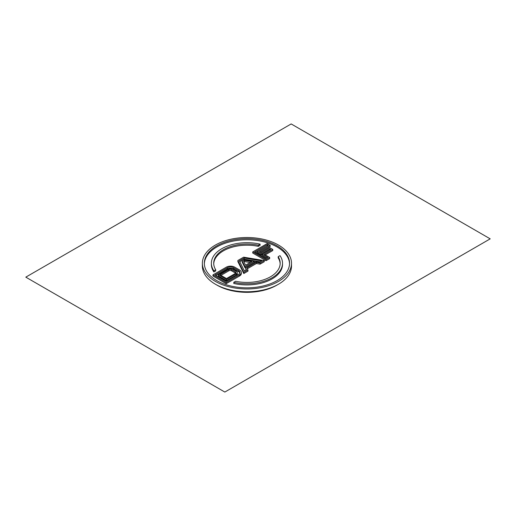 <?xml version="1.0" encoding="UTF-8"?>
<svg xmlns="http://www.w3.org/2000/svg" width="516" height="516" viewBox="0 0 516 516"><rect width="100%" height="100%" fill="white"/><g stroke="black" fill="none" stroke-linecap="round" stroke-linejoin="round"><path stroke-width="0.77" d="M202.375 263.237L202.375 266.043A44.563 25.729 -0 0 0 215.43 284.239L217.088 285.193A42.222 24.375 0 0 0 276.795 285.193L278.453 284.239A44.563 25.729 -0 0 0 291.508 266.043L291.508 263.237A44.563 25.729 0 0 0 278.453 245.042A44.563 25.729 0 0 0 229.891 239.463A44.563 25.729 0 0 0 202.375 263.237A44.563 25.729 0 0 0 215.43 281.426A44.563 25.729 0 0 0 263.999 287.006A44.563 25.729 0 0 0 291.508 263.237M217.088 285.193L215.43 284.239A44.563 25.729 -0 0 0 278.453 284.239M289.541 263.811A42.609 24.6 0 0 0 277.073 246.99A42.609 24.6 0 0 0 231.097 241.546A42.609 24.6 0 0 0 204.342 263.811M211.367 263.237L211.367 264.385A35.572 20.537 0 0 0 213.888 271.977L215.707 270.926L215.707 269.778L213.888 270.829A35.572 20.537 0 0 1 211.367 263.237A35.572 20.537 0 0 1 260.096 244.152L260.096 245.3L258.277 246.351A33.23 19.182 0 0 0 213.727 263.811M233.793 283.465A35.572 20.537 0 0 0 282.516 264.385L282.516 263.237A35.572 20.537 0 0 0 279.995 255.639L278.182 256.691A33.23 19.182 0 0 1 280.169 263.237A33.23 19.182 0 0 1 235.612 281.272L233.793 282.317L233.793 283.465M280.156 263.811A33.23 19.182 0 0 0 278.182 257.839L278.182 256.691M226.208 283.697L239.592 275.97A5.94 3.431 0 0 0 241.333 273.545L241.333 272.396A5.94 3.431 0 0 0 239.592 269.971L234.722 267.159A5.94 3.431 0 0 0 226.324 267.159L212.94 274.886L212.94 276.034L226.208 283.697L226.208 282.549L212.94 274.886M260.432 252.124L270.165 246.506L270.165 245.358L267.12 243.604L252.75 251.905L266.017 259.561L269.668 257.458L264.25 254.33L272.764 249.415L269.887 247.751L261.373 252.672L259.438 251.55L270.165 245.358M265.243 254.904L272.764 250.563L272.764 249.415M252.75 251.905L252.75 253.053L266.017 260.715L269.668 258.606L269.668 257.458M264.25 260.586L260.077 262.992L256.381 262.38L246.906 267.856L247.964 269.984L247.964 271.139L243.791 273.545L237.876 261.638L237.876 260.49L243.629 257.168L264.25 260.586L264.25 261.735L260.077 264.14L256.381 263.528L247.345 268.746M215.927 275.46L227.317 268.881A4.534 2.619 0 0 1 233.729 268.881L238.592 271.693L238.592 270.545L233.729 267.733A4.534 2.619 0 0 0 227.317 267.733L214.933 274.886L226.208 281.394L238.592 274.248A4.534 2.619 0 0 0 239.921 272.396A4.534 2.619 0 0 0 238.592 270.545M239.811 272.97A4.534 2.619 0 0 0 238.592 271.693M218.307 274.789L218.307 275.937L226.485 280.665L236.328 274.983A3.128 1.806 0 0 0 237.244 273.706L237.244 272.558A3.128 1.806 0 0 0 236.328 271.281L232.568 269.107A3.128 1.806 0 0 0 228.143 269.107L218.307 274.789L226.485 279.511L236.328 273.835A3.128 1.806 0 0 0 237.244 272.558M235.631 273.228A1.954 1.129 0 0 0 235.335 273.003L231.574 270.829A1.954 1.129 0 0 0 228.807 270.829L220.958 275.363M266.791 257.968L262.367 255.414L262.367 254.265L270.771 249.415L269.887 248.905L261.393 253.808L257.471 251.537L268.281 245.294L267.23 244.687L254.627 251.969L265.908 258.477L267.785 257.394L262.367 254.265M262.367 254.394L261.393 254.956L257.471 252.692L257.471 251.537M267.288 245.874L255.62 252.543M245.5 267.643L246.506 269.675L244.358 270.919L239.334 260.799L244.165 258.006L261.696 260.909L259.542 262.154L256.02 261.567L245.5 267.643L246.067 269.933M239.779 261.689L244.165 259.161L260.148 261.805M254.304 261.283L254.304 262.431L245.003 267.798L242.127 262.005L242.127 260.857A0.78 0.451 0 0 1 242.101 260.735A0.78 0.451 0 0 1 242.327 260.412L243.5 259.735A0.78 0.451 0 0 1 244.268 259.625L254.304 261.283L245.003 266.649L242.127 260.857M250.195 262.502L244.719 261.599A0.935 0.542 0 0 0 243.849 261.709M245.003 267.798L245.003 266.649M245.571 265.172L243.558 261.122A0.935 0.542 0 0 1 243.52 260.967A0.935 0.542 0 0 1 244.719 260.451L251.744 261.612L245.571 265.172M243.791 273.545L243.791 272.396L237.876 260.49M247.964 269.984L243.791 272.396M256.381 263.528L256.381 262.38M260.077 264.14L260.077 262.992M244.165 259.161L244.165 258.006M266.017 260.715L266.017 259.561M267.23 245.842L267.23 244.687M261.393 254.956L261.393 253.808M269.887 249.925L269.887 248.905M226.485 280.665L226.485 279.511M228.807 269.681L219.964 274.789L226.485 278.556L235.335 273.448A1.954 1.129 0 0 0 235.902 272.648A1.954 1.129 0 0 0 235.335 271.855L231.574 269.681A1.954 1.129 0 0 0 228.807 269.681L228.807 270.829M239.592 275.97L239.592 274.822L226.208 282.549M239.592 274.822A5.94 3.431 0 0 0 241.333 272.396M233.793 282.317A35.572 20.537 0 0 0 282.516 263.237M260.096 244.152L258.277 245.203L258.277 246.351M258.277 245.203A33.23 19.182 0 0 0 213.714 263.237A33.23 19.182 0 0 0 215.707 269.778M213.888 271.977L213.888 270.829M277.073 245.842A42.609 24.6 0 0 0 230.639 240.508A42.609 24.6 0 0 0 204.33 263.237A42.609 24.6 0 0 0 216.81 280.633A42.609 24.6 0 0 0 263.25 285.961A42.609 24.6 0 0 0 289.553 263.237A42.609 24.6 0 0 0 277.073 245.842M490.2 238.85L291.172 123.943L25.8 277.15L224.828 392.057L490.2 238.85M244.719 261.599L244.719 260.451M236.328 274.983L236.328 273.835M231.574 270.829L231.574 269.681M235.335 273.003L235.335 271.855M227.317 268.881L227.317 267.733M233.729 268.881L233.729 267.733M242.101 261.883L242.101 260.735"/></g></svg>
